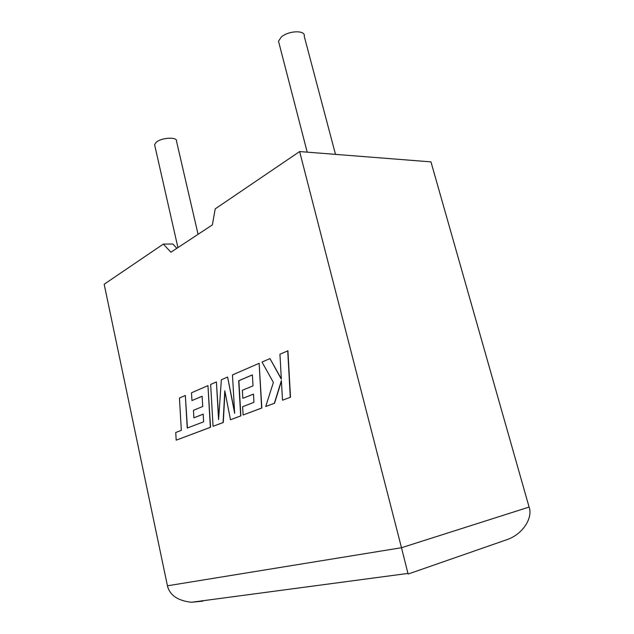 <?xml version="1.0" encoding="UTF-8"?>
<svg xmlns="http://www.w3.org/2000/svg" width="634" height="634" viewBox="0 0 634 634"><rect width="100%" height="100%" fill="white"/><g stroke="black" fill="none" stroke-linecap="round" stroke-linejoin="round"><path stroke-width="0.95" d="M198.07 234.311L176.545 141.334C177.845 136.682 161.504 137.404 156.178 142.309L154.585 144.639L154.878 145.931M279.111 43.548L278.5 41.186L281.337 37.01C288.573 30.448 305.842 29.988 304.249 36.296L335.489 154.371M176.854 248.298L172.828 244.027L163.334 244.082L104.166 284.246L167.439 585.8C169.777 595.271 177.797 600.755 191.508 602.26L202.817 601.151M167.439 585.8L401.496 547.721L299.636 151.558L215.211 208.871L212.366 224.896L170.903 252.221L163.334 244.082M501.066 541.705L508.468 539.13C523.803 533.02 532.932 517.289 529.097 507.073L430.961 161.876L299.636 151.558M529.097 507.073L401.496 547.721L408.114 574.039L508.468 539.13M269.957 358.582L262.016 362.046L273.373 382.413L265.717 406.505L274.363 403.256L281.393 380.614L282.495 400.197L290.499 397.233L287.923 350.808L279.943 354.224L281.345 379.195L269.957 358.582L281.322 378.76M290.293 397.264L287.725 350.832M265.717 406.505L274.562 403.224L281.425 381.145M282.495 400.197L290.499 397.233M213.056 426.302L223.081 422.537L224.808 390.766L230.475 419.756L240.682 415.92L238.685 380.709L252.387 374.892L253.021 385.9L242.362 390.267L242.83 398.334L253.497 394.086L253.941 402.328L242.632 406.711L243.115 415.001L261.644 408.034L259.14 363.298L232.472 374.932L234.667 413.344L227.59 377.056L221.361 379.774L218.579 419.684L216.408 381.937L210.654 384.45L213.056 426.302L223.279 422.506L224.959 391.55M230.475 419.756L240.88 415.888L238.883 380.685L252.387 374.948M242.83 398.334L253.497 394.134M243.115 415.001L261.842 408.003L259.14 363.298M234.58 411.87L227.59 377.056M218.69 418.131L216.408 381.937M185.342 395.481L179.438 398.057L181.332 430.343L175.737 432.507L176.189 440.162L210.353 427.316L207.952 385.623L191.492 392.803L191.959 400.553L202.127 396.234L202.729 406.505L193.441 410.309L193.885 417.838L203.181 414.137L203.617 421.824L187.244 428.053L185.342 395.481L187.434 427.982M176.189 440.162L210.551 427.284L207.952 385.623M191.959 400.553L202.135 396.29M193.885 417.838L203.189 414.184M154.585 144.639L177.924 247.593M278.5 41.186L307.205 152.152M191.508 602.26L407.979 573.421"/></g></svg>
